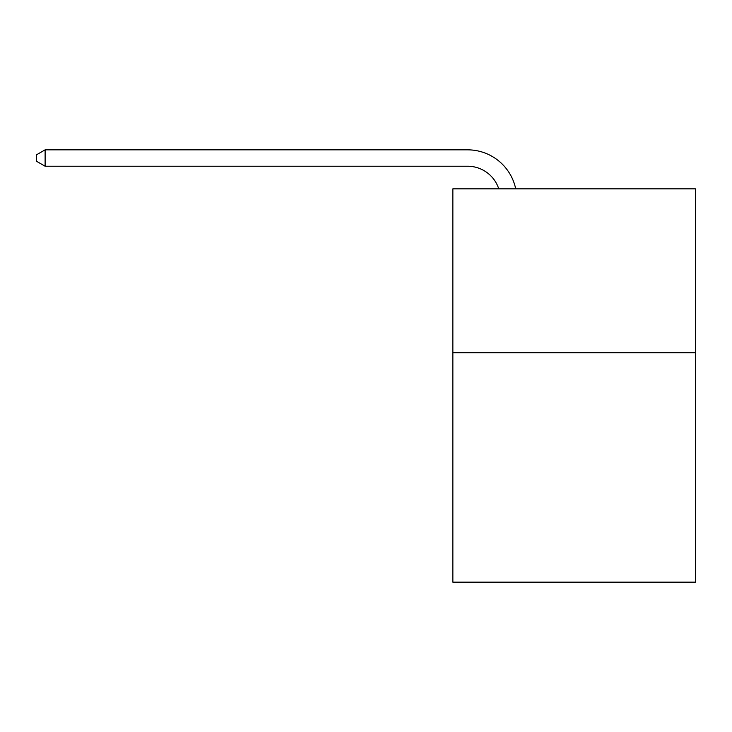 <?xml version="1.0" encoding="UTF-8"?>
<svg xmlns="http://www.w3.org/2000/svg" width="732" height="732" viewBox="0 0 732 732"><rect width="100%" height="100%" fill="white"/><g stroke="black" fill="none" stroke-linecap="round" stroke-linejoin="round"><path stroke-width="1.1" d="M695.4 352.723L695.4 582.16L452.861 582.16L452.861 188.847L695.4 188.847L695.4 352.723L452.861 352.723M498.767 188.847A32.775 32.775 -42.1 0 0 467.602 166.228L45.119 166.228L45.119 149.84L467.602 149.84A49.163 49.163 137.9 0 1 515.712 188.847M45.119 166.228L36.6 161.315L36.6 154.754L45.119 149.84"/></g></svg>
